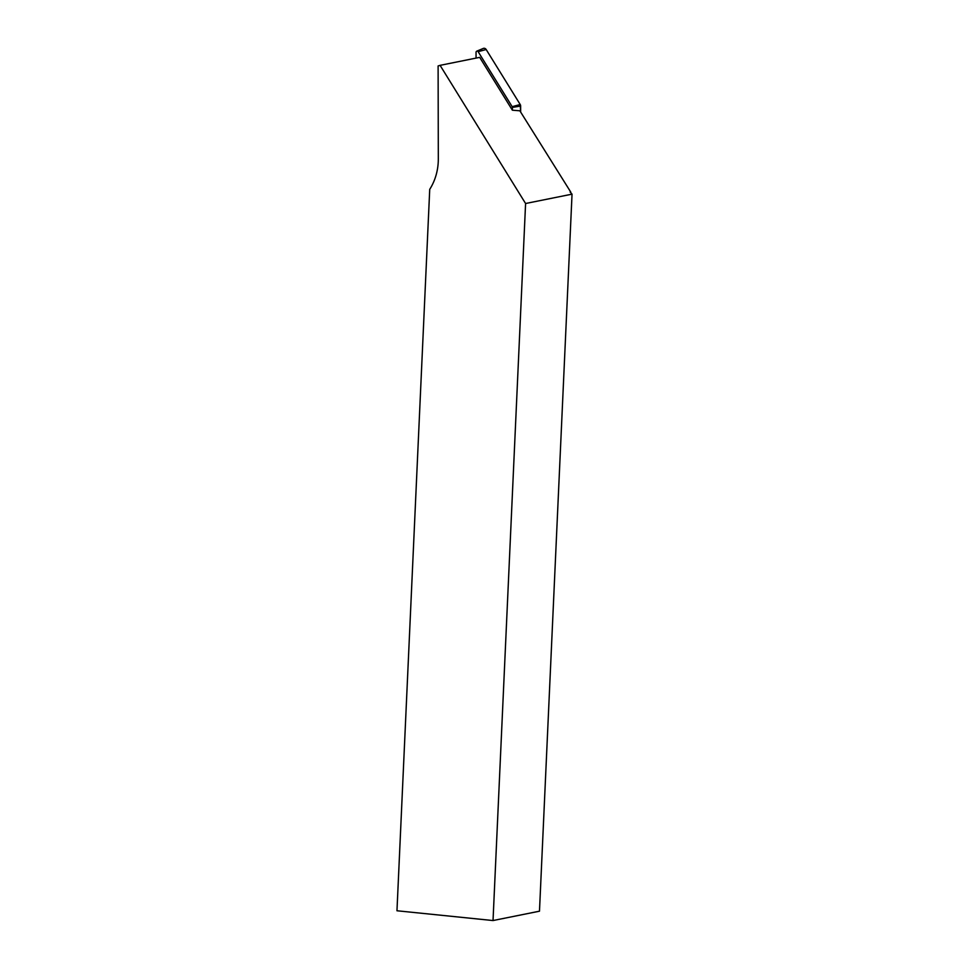 <?xml version="1.0" encoding="UTF-8"?>
<svg xmlns="http://www.w3.org/2000/svg" width="969" height="969" viewBox="0 0 969 969"><rect width="100%" height="100%" fill="white"/><g stroke="black" fill="none" stroke-linecap="round" stroke-linejoin="round"><path stroke-width="1.45" d="M570.789 192.141L519.856 110.793L512.383 110.2L479.691 57.365L440.083 65.347L525.586 203.514L572.037 194.151L570.16 192.08M440.083 65.347L438.109 65.953L438.315 158.855A54.858 49.213 -101.4 0 1 429.727 189.343L396.963 910.763L493.027 920.55L539.479 911.187L572.037 194.151M525.586 203.514L493.027 920.55M512.383 110.2L512.383 107.414A1.272 1.151 -101.4 0 0 512.177 106.675L478.141 51.684A1.272 1.151 -101.4 0 0 476.045 52.314L476.058 58.092M476.748 51.175L483.252 48.45A2.689 2.41 78.6 0 1 486.172 49.516L520.208 104.507A2.689 2.41 78.6 0 1 520.644 106.057L520.656 112.089L520.196 104.507L486.172 49.516L478.141 51.684M512.177 106.675L520.208 104.507M520.644 106.057L512.383 107.414"/></g></svg>
